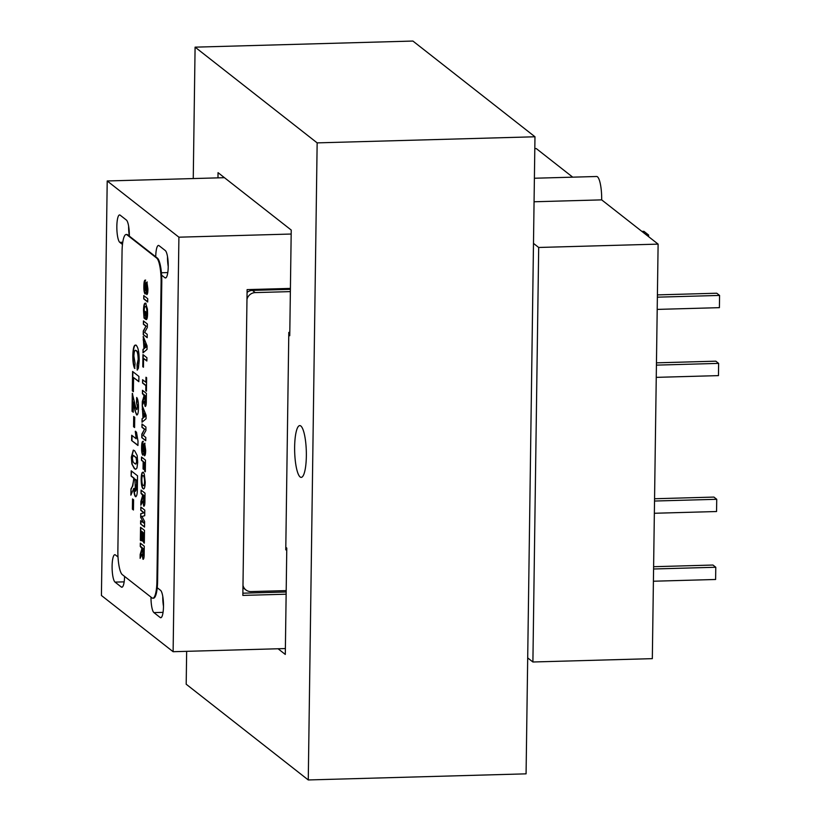 <?xml version="1.0" encoding="UTF-8"?>
<svg xmlns="http://www.w3.org/2000/svg" width="821" height="821" viewBox="0 0 821 821"><rect width="100%" height="100%" fill="white"/><g stroke="black" fill="none" stroke-linecap="round" stroke-linejoin="round"><path stroke-width="1.23" d="M534.071 201.771L601.68 199.872L658.114 244.124L538.689 247.47L533.486 243.385M534.399 178.239L596.641 176.494A19.858 4.464 88.4 0 1 601.68 199.872M132.325 390.847L132.591 371.472L138.913 376.429L138.841 381.714L133.577 377.578L133.382 391.679L132.325 390.847L132.93 371.728M133.546 426.715L133.69 416.493L134.736 417.325L134.593 427.546L133.546 426.715L134.018 416.76M137.158 455.46L137.712 462.223L136.974 468.001L135.691 469.263L134.387 468.699L131.873 463.978L131.319 457.205L133.279 450.144L134.654 450.739L137.158 455.46M132.397 509.174L132.53 498.952L133.587 499.773L133.443 509.995L132.397 509.174L132.869 499.209M143.737 298.895L143.778 295.601L147.729 298.69L147.688 301.995L143.737 298.895L144.116 295.858M143.377 324.223L143.429 320.919L147.38 324.018L147.328 327.466L144.64 332.331L147.236 334.373L147.185 337.677L143.234 334.578L143.285 331.017L145.933 326.235L143.377 324.223L143.757 321.185M142.792 366.73L142.957 354.621L146.908 357.71L146.856 361.014L143.572 358.438L143.449 367.244L142.792 366.73L143.285 354.877M142.413 393.598L142.464 390.293L146.405 393.392L146.302 400.597C146.354 404.558 145.953 406.487 145.122 406.405L144.096 401.253L142.249 405.492L142.3 401.633L144.075 395.65L142.413 393.598L142.792 390.56M145.348 406.498L144.096 401.253M141.941 427.289L141.992 423.995L145.933 427.084L145.892 430.543L143.193 435.407L145.789 437.439L145.748 440.744L141.797 437.644L141.848 434.083L144.496 429.301L141.941 427.289L142.32 424.252M141.479 460.324L141.53 457.03L145.471 460.119L145.317 471.798L144.65 471.275L144.773 462.911L143.808 462.151L143.706 469.427L143.049 468.904L143.152 461.638L141.479 460.324L141.859 457.287M141.017 493.359L141.068 490.065L145.019 493.154L144.917 500.369C144.958 504.32 144.568 506.259 143.726 506.177L142.7 501.015L140.853 505.254L140.904 501.395L142.68 495.412L141.017 493.359L141.397 490.322M143.962 506.27L142.7 501.015M140.36 540.269L140.545 527.277L144.496 530.376L144.322 543.153L143.654 542.63L143.788 533.168L142.926 532.49L142.803 541.296L142.146 540.782L142.269 531.977L141.161 531.095L141.027 540.793L140.36 540.269L140.884 527.544M151.957 597.883A20.72 4.659 -91.6 0 0 152.819 598.201A20.72 4.659 -91.6 0 0 156.924 581.165L161.101 282.167A20.72 4.659 -91.6 0 0 156.698 258.102L127.029 234.837A20.72 4.659 -91.6 0 0 126.157 234.508A20.72 4.659 -91.6 0 0 122.052 251.544L117.875 550.542A20.72 4.659 -91.6 0 0 122.278 574.608L151.957 597.883M140.278 546.437L140.329 543.133L144.27 546.232L144.168 553.446C144.219 557.397 143.829 559.327 142.987 559.245L141.961 554.093L140.114 558.331L140.165 554.473L141.941 548.49L140.278 546.437L140.658 543.399M143.213 559.337L141.961 554.093M140.781 510.323L140.832 507.019L144.773 510.118L144.701 515.701L141.961 516.481L144.619 521.489L144.537 527.072L140.596 523.972L140.637 520.668L143.747 522.998L140.689 517.343L140.74 513.659L143.891 512.868L140.781 510.323L141.161 507.275M141.171 479.033C141.335 473.789 142.043 471.593 143.285 472.434L144.28 473.984L145.214 482.163C145.04 487.428 144.332 489.624 143.08 488.741C141.828 487.664 141.191 484.421 141.171 479.033L141.51 479.023C141.674 473.779 142.382 471.582 143.624 472.424M142.751 472.219L143.285 472.434M143.613 488.957L143.408 488.731C142.166 487.653 141.53 484.411 141.51 479.023M142.762 451.766L143.849 444.202L144.66 443.227L145.666 450.206C145.645 453.951 145.225 455.788 144.414 455.727L145.009 449.734L144.424 446.901C144.239 451.745 143.675 454.475 142.731 455.07C141.889 453.777 141.52 451.181 141.612 447.291C141.664 443.207 142.156 441.216 143.08 441.318L142.269 447.897L142.916 451.755M144.629 455.788L145.009 449.734M145.348 449.723L144.999 446.562L144.424 446.901M143.008 455.183L143.059 455.06C142.228 453.767 141.848 451.17 141.951 447.281L141.612 447.291M146.056 418.802L142.012 422.23L142.064 418.731L142.998 417.992L142.249 405.707L146.097 415.303L146.056 418.802M142.556 383.027L142.608 379.723L145.902 382.309L145.964 377.239L146.631 377.752L146.436 391.186L145.779 390.673L145.851 385.613L142.556 383.027L142.936 379.99M147.021 349.428L142.977 352.856L143.028 349.356L143.962 348.617L143.213 336.343L147.072 345.928L147.021 349.428M146.641 319.42L147.257 312.75C147.236 309.281 146.815 307.239 146.005 306.644L145.666 306.654C144.835 305.884 144.332 307.198 144.188 310.605L144.989 315.469L145.05 311.282L145.707 311.795L145.604 319.287L144.014 318.045L143.521 310.328C143.685 304.899 144.404 302.569 145.686 303.318L147.441 309.107L147.575 313.324C147.554 317.091 147.133 319.195 146.312 319.626L146.918 312.76C146.897 309.291 146.477 307.249 145.666 306.654L145.409 306.5M145.019 290.552L146.097 282.988L146.908 282.024L147.913 289.002C147.893 292.738 147.482 294.585 146.661 294.513L147.257 288.52L146.672 285.687C146.497 290.542 145.933 293.261 144.978 293.867C144.137 292.563 143.767 289.967 143.86 286.077C143.911 282.003 144.404 280.012 145.327 280.115L144.517 286.683L145.163 290.552M146.877 294.585L146.692 291.168M146.661 291.178L147.257 288.52M147.595 288.51L147.257 285.359L146.672 285.687M145.255 293.969L145.317 293.856C144.475 292.553 144.106 289.967 144.198 286.067L143.86 286.077M131.134 476.118L131.206 470.833L137.528 475.79L137.364 487.325C137.435 493.657 136.809 496.746 135.465 496.623C134.47 495.597 133.915 492.846 133.823 488.362L130.867 495.155L130.95 488.977L132.448 486.186L133.792 479.402L133.802 478.222L131.134 476.118L131.545 471.1M135.834 496.767L135.804 496.613C134.798 495.597 134.254 492.836 134.162 488.351L133.823 488.362M137.949 445.485L131.627 440.538L131.709 435.253L136.204 438.773L135.28 431.282L136.491 432.236L138.01 441.246L137.949 445.485M136.553 409.484L137.425 406.867L136.502 402.67L136.697 397.477C137.907 398.996 138.503 402.444 138.472 407.811C138.39 412.84 137.774 415.2 136.635 414.892L135.096 410.982L133.392 402.023L133.259 412.245L132.037 411.29L132.294 393.321L135.834 407.863L136.943 409.505M136.963 415.026L135.096 410.982M137.528 369.881L137.364 364.606L138.503 359.465C138.4 354.292 137.733 351.388 136.491 350.741L136.153 350.752C134.901 349.356 134.141 351.131 133.874 356.078L135.085 363.446L134.603 368.413C133.341 365.673 132.745 361.363 132.817 355.462C133.115 347.457 134.223 344.102 136.142 345.395C138.123 347.026 139.149 352.117 139.211 360.665L138.41 368.229L137.199 370.097L137.035 364.616L138.164 359.475C138.061 354.303 137.394 351.398 136.153 350.752L135.527 350.423M135.321 345.066L136.142 345.395M152.819 598.201L153.496 598.191A20.72 4.659 -91.6 0 0 157.601 581.145L161.778 282.147A20.72 4.659 -91.6 0 0 157.375 258.092L127.696 234.816A20.72 4.659 -91.6 0 0 126.834 234.488L126.157 234.508M140.463 557.705L140.165 554.473M140.504 554.462L141.099 552.728M141.438 552.718L141.951 547.751M142.29 547.74L140.617 546.427M143.87 551.815L143.901 549.013L142.608 548.264L142.998 555.92L143.87 551.815L143.572 549.023L142.608 548.264M143.819 554.432L143.531 551.825M142.998 555.92L143.48 554.442M144.322 542.876L143.654 542.63M143.993 542.619L143.788 533.168M144.127 533.157L142.926 532.49M142.813 541.029L142.146 540.782M142.485 540.772L142.269 531.977M142.608 531.967L141.161 531.095M144.547 526.805L140.596 523.972M140.925 523.962L140.976 520.925M140.689 517.343L143.747 522.998M141.017 517.333L140.74 513.659M141.068 513.648L143.891 512.868M144.229 512.858L141.12 510.313M141.202 504.628L140.904 501.395M141.243 501.385L141.838 499.65M142.177 499.65L142.69 494.673M143.028 494.663L141.356 493.359M144.609 498.747L144.65 495.935L143.347 495.186L143.737 502.842L144.609 498.747L144.311 495.946L143.347 495.186M144.558 501.354L144.27 498.747M143.737 502.842L144.219 501.364M143.737 485.591L143.141 485.457C143.942 486.206 144.414 484.944 144.558 481.691C144.506 478.253 144.075 476.272 143.264 475.749L143.028 475.616M143.48 485.447C144.28 486.196 144.753 484.944 144.896 481.681C144.845 478.243 144.414 476.262 143.603 475.749L143.182 475.575M143.603 475.749L143.264 475.749C142.464 475.031 141.982 476.293 141.828 479.546C141.889 482.964 142.331 484.934 143.141 485.457M145.317 471.521L144.65 471.275M144.989 471.264L144.773 462.911M145.112 462.9L143.808 462.151M143.716 469.15L143.049 468.904M143.388 468.894L143.152 461.638M143.49 461.628L141.817 460.324M141.951 447.281C142.002 443.196 142.485 441.205 143.418 441.308M143.1 451.755L143.203 450.472M143.531 450.462L143.849 444.202M144.188 444.192L144.999 443.217M145.748 440.467L141.797 437.644M142.136 437.634L141.848 434.083M142.187 434.073L144.496 429.301M144.835 429.291L142.279 427.289M142.351 421.943L142.064 418.731M142.402 418.72L142.998 417.992M143.326 417.981L143.09 411.403M143.418 411.393L142.197 409.238M142.536 409.227L142.567 406.518M143.665 417.458L145.45 416.298L143.726 412.953L143.665 417.458L145.112 416.309L143.726 412.953M142.587 404.866L142.3 401.633M142.638 401.623L143.234 399.889M143.572 399.878L144.086 394.911M144.424 394.901L142.751 393.587M146.005 398.975L146.035 396.174L144.742 395.424L145.132 403.08L146.005 398.975L145.707 396.184L144.742 395.424M145.953 401.592L145.666 398.985M145.132 403.08L145.615 401.602M146.302 377.496L145.902 382.309M146.446 390.919L145.779 390.673M146.117 390.663L145.851 385.613M146.189 385.603L142.895 383.017M146.867 360.747L143.572 358.438M143.326 352.568L143.028 349.356M143.367 349.346L143.962 348.617M144.301 348.607L144.055 342.029M144.393 342.018L143.162 339.863M143.501 339.853L143.542 337.144M144.64 348.083L146.425 346.934L144.701 343.578L144.64 348.083L146.087 346.944L144.701 343.578M147.185 337.4L143.234 334.578M143.572 334.568L143.285 331.017M143.624 331.007L145.933 326.235M146.271 326.224L143.716 324.213M145.379 311.539L144.989 315.469M145.604 319.02L144.014 318.045M144.352 318.035L143.521 310.328M143.86 310.317C144.024 304.889 144.742 302.559 146.015 303.308M147.688 301.728L144.075 298.895M144.198 286.067C144.25 281.993 144.742 280.002 145.666 280.105M145.358 290.542L145.45 289.269M145.789 289.259L146.097 282.988M146.436 282.978L147.246 282.014M133.454 509.728L132.725 509.164M131.216 494.529L130.95 488.977M131.288 488.967L132.448 486.186M132.776 486.176L133.802 478.222M134.141 478.212L131.473 476.118M136.676 484.739L136.738 480.244L134.86 479.043L135.486 491.286L136.594 488.916L136.676 484.739L136.399 480.254L134.86 479.043M136.594 488.916L136.337 484.749M135.486 491.286L136.255 488.926M135.865 469.243L134.387 468.699M134.726 468.688L131.873 463.978M132.202 463.968L131.319 457.205M131.647 457.194L133.454 450.144M135.917 464.06L136.994 461.392L136.419 457.79L133.443 455.368M134.459 463.413L135.783 464.091L136.666 461.402L136.081 457.8L133.279 455.347L132.366 458.036L132.951 461.628L134.459 463.413M137.949 445.218L131.627 440.538M131.965 440.528L132.037 435.51M135.619 431.271L136.204 438.773M134.603 427.269L133.885 426.704M135.424 410.972L133.392 402.023M133.259 411.968L132.037 411.29M132.376 411.28L132.622 393.813M136.881 409.474L137.425 406.867M137.764 406.857L136.502 402.67M136.84 402.659L137.015 397.939M138.841 381.437L133.577 377.578M133.382 391.401L132.663 390.837M134.942 368.403C133.679 365.663 133.084 361.353 133.156 355.452L132.817 355.462M133.156 355.452C133.454 347.447 134.562 344.091 136.471 345.384M136.491 350.741L135.691 350.403M186.654 651.33L186.193 684.221L308.265 779.95L317.152 142.875L195.09 47.156L193.253 178.557M288.776 334.958L289.751 335.727L291.229 230.054L218.047 172.667L217.976 177.859M278.083 648.764L285.298 654.429L286.786 548.079L285.811 547.32M300.137 476.97A25.903 5.829 -91.6 0 0 301.215 477.381A25.903 5.829 -91.6 0 0 306.315 451.324A25.903 5.829 -91.6 0 0 299.768 425.596A25.903 5.829 -91.6 0 0 294.626 449.261A25.903 5.829 -91.6 0 0 300.137 476.97M317.152 142.875L534.974 136.779L412.912 41.05L195.09 47.156M308.265 779.95L526.076 773.844L534.974 136.779M646.589 235.083L648.6 235.022L643.921 231.348L641.899 231.409M289.803 332.382L288.807 332.413L285.77 549.865L286.765 549.834M242.975 585.332A8.631 8.272 128.1 0 0 251.062 591.592L286.19 590.607M290.367 291.609L255.239 292.594A8.631 8.272 128.1 0 0 246.977 299.316M242.944 587.62A8.631 8.272 128.1 0 0 243.037 587.692L245.848 589.899M290.398 289.331L252.427 290.388A8.631 8.272 128.1 0 0 247.07 292.461M534.81 148.622L536.277 148.58L572.73 177.172M527.698 657.908L532.901 661.993L652.326 658.647L658.114 244.124M163.307 600.767A21.418 20.515 -51.9 0 1 162.815 599.71M648.58 236.643L648.6 235.022M286.17 591.982L242.872 593.193M532.901 661.993L538.689 247.47M290.408 288.407L247.111 289.618L242.842 595.41L286.139 594.199M285.38 648.559L173.118 651.71L178.906 237.187L107.212 180.969L224.441 177.685M173.118 651.71L101.424 595.492L107.212 180.969M129.338 236.099A13.813 3.11 -91.6 0 0 126.403 220.059L120.153 215.164A13.813 3.11 -91.6 0 0 119.579 214.938A13.813 3.11 -91.6 0 0 116.839 227.561A13.813 3.11 -91.6 0 0 119.774 242.339L122.473 244.453M118.019 556.977L115.412 554.934A13.813 3.11 -91.6 0 0 114.837 554.709A13.813 3.11 -91.6 0 0 112.097 567.342A13.813 3.11 -91.6 0 0 115.032 582.11L121.282 587.015A13.813 3.11 -91.6 0 0 121.857 587.231A13.813 3.11 -91.6 0 0 124.587 576.414M150.982 597.113A13.813 3.11 -91.6 0 0 153.927 612.61L160.177 617.515A13.813 3.11 -91.6 0 0 160.752 617.731A13.813 3.11 -91.6 0 0 163.492 605.108A13.813 3.11 -91.6 0 0 160.557 590.33L157.242 587.733M161.604 275.138L164.918 277.744A13.813 3.11 -91.6 0 0 165.493 277.96A13.813 3.11 -91.6 0 0 168.233 265.337A13.813 3.11 -91.6 0 0 165.298 250.559L159.048 245.664A13.813 3.11 -91.6 0 0 158.474 245.438A13.813 3.11 -91.6 0 0 155.733 256.799M167.505 256.593A13.813 3.11 -91.6 0 0 168.233 266.476M162.763 596.364A13.813 3.11 -91.6 0 0 163.492 606.247M128.62 226.093A13.813 3.11 -91.6 0 0 129.338 235.976M291.168 234.036L178.906 237.187M653.403 581.227L715.614 579.482L715.779 567.249L653.578 568.994M653.608 566.706L712.967 565.043L715.779 567.249M654.358 513.269L716.559 511.524L716.733 499.291L654.522 501.036M654.553 498.747L713.921 497.085L716.733 499.291M656.246 377.362L718.457 375.618L718.632 363.385L656.42 365.129M656.451 362.841L715.82 361.178L718.632 363.385M657.2 309.404L719.401 307.659L719.576 295.427L657.375 297.171M657.405 294.893L716.764 293.22L719.576 295.427M156.924 581.165L157.601 581.145M161.101 282.167L161.778 282.147M156.698 258.102L157.375 258.092M127.029 234.837L127.696 234.816M255.239 292.594L252.427 290.388M122.76 242.257L119.774 242.339M124.156 581.863L115.032 582.11M122.421 586.984L121.282 587.015M161.316 617.484L160.177 617.515M163.051 612.353L153.927 612.61M166.058 277.714L164.918 277.744M167.792 272.582L161.419 272.767"/></g></svg>

